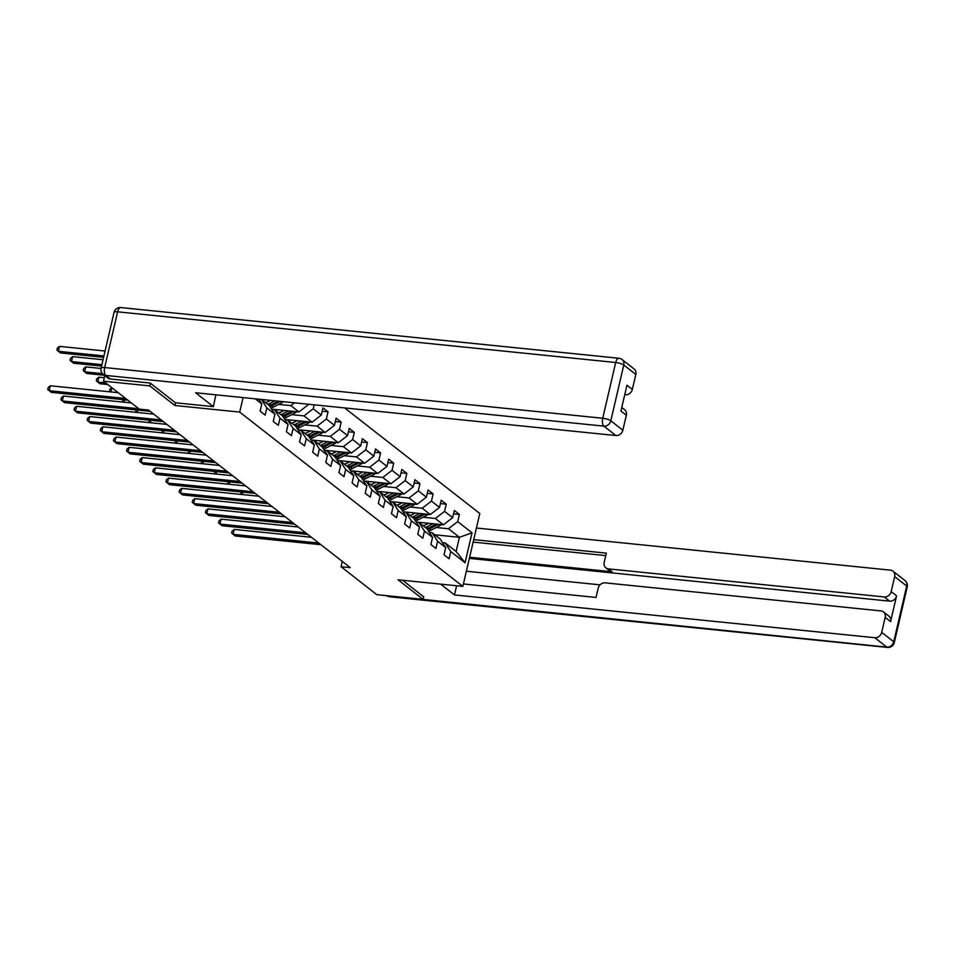 <?xml version="1.0" encoding="UTF-8"?>
<svg xmlns="http://www.w3.org/2000/svg" width="955" height="955" viewBox="0 0 955 955"><rect width="100%" height="100%" fill="white"/><g stroke="black" fill="none" stroke-linecap="round" stroke-linejoin="round"><path stroke-width="1.43" d="M150.424 383.242L149.804 385.904L174.896 405.493L239.705 412.094L462.841 586.382L479.804 513.504L344.624 407.928M239.705 412.094L243.071 397.59M258.698 399.178L261.789 403.977L260.118 411.163L265.168 415.115L266.839 407.928L274.933 414.231L273.249 421.43L278.311 425.369L279.982 418.183L288.064 424.498L286.393 431.684L291.442 435.635L293.113 428.437L301.195 434.752L299.524 441.95L304.573 445.889L306.257 438.703L314.338 445.018L312.667 452.204L317.717 456.156L319.388 448.957L327.47 455.272L325.798 462.471L330.848 466.41L332.519 459.224L340.613 465.539L338.93 472.725L343.991 476.676L345.662 469.478L353.744 475.793L352.073 482.991L357.122 486.931L358.794 479.744L366.875 486.059L365.204 493.246L370.254 497.197L371.937 489.999L380.018 496.314L378.347 503.512L383.397 507.451L385.068 500.265L393.15 506.58L391.478 513.766L396.528 517.717L398.199 510.519L406.293 516.834L404.61 524.032L409.671 527.972L411.342 520.785L419.424 527.1L417.753 534.287L422.802 538.238L424.474 531.04L432.555 537.355L430.884 544.541L435.934 548.492L437.617 541.306L445.699 547.621L444.027 554.807L449.077 558.759L450.748 551.56L465.061 562.746L472.033 532.806L459.427 537.307L448.48 528.748L436.22 527.506M261.789 403.977L255.188 398.82M307.271 404.12L308.167 404.825L308.298 404.228M472.033 532.806L457.72 521.621L459.391 514.435L454.341 510.495L452.658 517.682L444.576 511.367L446.248 504.18L441.198 500.229L439.527 507.415L431.445 501.1L433.116 493.914L428.067 489.975L426.396 497.161L418.302 490.846L419.985 483.66L414.924 479.708L413.252 486.895L405.171 480.592L406.842 473.394L401.792 469.454L400.121 476.64L392.039 470.326L393.711 463.139L388.649 459.188L386.978 466.374L378.896 460.071L380.568 452.873L375.518 448.934L373.847 456.12L365.765 449.805L367.436 442.619L362.387 438.667L360.715 445.854L352.622 439.551L354.305 432.352L349.244 428.413L347.572 435.599L339.491 429.284L341.162 422.098L336.112 418.147L334.441 425.333L326.359 419.03L328.031 411.832L322.969 407.892L321.298 415.079L313.216 408.764L314.135 404.825M342.296 561.409L341.054 566.721L350.318 567.664L148.562 410.077L139.299 409.134L103.51 381.188L149.804 385.904M261.491 399.465L269.358 405.6L274.933 414.231M261.372 399.453L266.839 407.928M288.064 424.498L282.489 415.867L274.407 409.552L271.721 409.277M274.407 409.552L279.982 418.183M301.195 434.752L295.62 426.121L287.539 419.806L284.865 419.543M278.585 404.383L290.845 405.624L298.927 411.939L271.65 409.17M287.539 419.806L293.113 428.437M294.486 402.819L290.845 405.624M308.167 404.825L298.927 411.939M314.338 445.018L308.763 436.387L300.682 430.072L297.996 429.798M291.729 414.637L303.976 415.891L312.058 422.206L284.793 419.424M300.682 430.072L306.257 438.703M313.216 408.764L303.976 415.891M321.298 415.079L312.058 422.206M327.47 455.272L321.895 446.642L313.813 440.327L311.139 440.052M304.86 424.903L317.12 426.145L325.201 432.46L297.924 429.69M313.813 440.327L319.388 448.957M326.359 419.03L317.12 426.145M334.441 425.333L325.201 432.46M340.613 465.539L335.038 456.908L326.956 450.593L324.27 450.318M317.991 435.158L330.251 436.411L338.333 442.726L311.067 439.945M326.956 450.593L332.519 459.224M339.491 429.284L330.251 436.411M347.572 435.599L338.333 442.726M353.744 475.793L348.169 467.162L340.087 460.847L337.401 460.573M331.134 445.424L343.382 446.665L351.476 452.98L324.199 450.211M340.087 460.847L345.662 469.478M352.622 439.551L343.382 446.665M360.715 445.854L351.476 452.98M366.875 486.059L361.312 477.428L353.219 471.113L350.545 470.839M344.266 455.678L356.525 456.932L364.607 463.247L337.33 460.465M353.219 471.113L358.794 479.744M365.765 449.805L356.525 456.932M373.847 456.12L364.607 463.247M380.018 496.314L374.444 487.683L366.362 481.368L363.676 481.093M357.409 465.945L369.657 467.186L377.738 473.501L350.473 470.731M366.362 481.368L371.937 489.999M378.896 460.071L369.657 467.186M386.978 466.374L377.738 473.501M393.15 506.58L387.575 497.949L379.493 491.634L376.819 491.359M370.54 476.199L382.8 477.452L390.882 483.767L363.604 480.986M379.493 491.634L385.068 500.265M392.039 470.326L382.8 477.452M400.121 476.64L390.882 483.767M406.293 516.834L400.718 508.203L392.636 501.888L389.95 501.614M383.671 486.465L395.931 487.707L404.013 494.022L376.748 491.252M392.636 501.888L398.199 510.519M405.171 480.592L395.931 487.707M413.252 486.895L404.013 494.022M419.424 527.1L413.849 518.47L405.768 512.155L403.082 511.88M396.814 496.719L409.062 497.973L417.156 504.288L389.879 501.506M405.768 512.155L411.342 520.785M418.302 490.846L409.062 497.973M426.396 497.161L417.156 504.288M432.555 537.355L426.992 528.724L418.899 522.409L416.225 522.134M409.946 506.986L422.206 508.227L430.287 514.542L403.01 511.773M418.899 522.409L424.474 531.04M431.445 501.1L422.206 508.227M439.527 507.415L430.287 514.542M445.699 547.621L440.124 538.99L432.042 532.675L429.356 532.401M423.089 517.24L435.337 518.493L443.418 524.808L416.153 522.027M432.042 532.675L437.617 541.306M444.576 511.367L435.337 518.493M452.658 517.682L443.418 524.808M465.061 562.746L456.12 551.477L445.173 542.929L442.499 542.655M434.752 534.788L459.427 537.307L456.12 551.477M445.173 542.929L450.748 551.56M457.72 521.621L448.48 528.748M462.841 586.382L398.044 579.792L423.137 599.394L423.757 596.732M423.137 599.394L376.843 594.679L341.054 566.721M104.811 375.613L103.51 381.188M459.391 514.435L453.553 513.85M446.248 504.18L440.422 503.583M433.116 493.914L427.279 493.329M419.985 483.66L414.148 483.063M406.842 473.394L401.016 472.809M393.711 463.139L387.873 462.542M380.568 452.873L374.742 452.288M367.436 442.619L361.599 442.022M354.305 432.352L348.468 431.767M341.162 422.098L335.336 421.501M328.031 411.832L322.193 411.247M174.896 405.493L175.529 402.783M311.402 537.271L234.238 529.416L233.092 534.334L318.815 543.061M234.238 529.416L232.113 531.135L231.659 533.105L235.193 535.982L320.928 544.708M428.556 523.292L425.918 524.641A13.239 11.364 128 0 1 423.125 525.704M432.937 523.734L426.742 526.909A15.949 13.692 128 0 1 425.441 527.518M441.27 524.582A5.527 4.739 128 0 1 439.754 525.692L430.956 530.204A15.949 13.692 128 0 1 428.58 531.195M436.304 524.08L428.341 528.163A15.949 13.692 128 0 1 427.016 528.772M427.625 529.715A15.949 13.692 -52 0 0 429.356 528.951L438.154 524.438A5.527 4.739 -52 0 0 438.417 524.295M242.904 492.147L242.343 494.547M241.71 494.487L240.827 493.723L241.221 491.98M440.625 584.126L454.473 594.941L456.609 585.749M463.414 583.947L596.039 597.448L598.188 588.196A6.255 5.372 -52 0 1 605.124 582.848L880.999 610.925A6.255 5.372 -52 0 1 883.482 611.904L888.866 616.118A6.255 5.372 128 0 1 890.573 621.61L896.578 595.813A6.255 5.372 128 0 1 889.642 601.149L469.359 558.377M454.473 594.941L874.768 637.713A6.255 5.372 -52 0 0 881.704 632.365L885.178 617.396A6.255 5.372 -52 0 0 883.482 611.904M889.642 601.149L884.258 596.947A6.255 5.372 -52 0 0 891.182 591.599L894.668 576.629A6.255 5.372 -52 0 0 892.961 571.138A6.255 5.372 -52 0 0 890.49 570.159L476.426 528.019M884.258 596.947L608.383 568.87A6.255 5.372 -52 0 1 605.9 567.891A6.255 5.372 -52 0 1 604.193 562.388L606.353 553.136L473.728 539.635M423.71 596.899L402.664 580.258M466.374 571.245L600.038 584.842M608.383 568.87L612.083 571.759L469.621 557.254M612.083 571.759A6.255 5.372 128 0 1 609.612 570.78L605.9 567.891M605.78 555.595L473.155 542.094M215.842 394.821L213.383 406.639L195.62 392.756L615.927 435.54L603.882 426.133L105.814 375.434L110.362 378.992L150.174 383.039L175.434 402.771L213.383 406.639M624.749 394.702L625.406 394.761L624.833 394.32M635.827 374.456L623.782 365.049A6.255 5.372 -52 0 0 622.075 359.558L634.12 368.952A6.255 5.372 128 0 1 635.827 374.456L632.341 389.425A6.255 5.372 128 0 1 625.406 394.761M621.765 407.487L624.63 409.731A6.255 5.372 128 0 1 626.337 415.222L622.851 430.192A6.255 5.372 128 0 1 615.927 435.54M632.341 389.425L626.946 385.211L620.941 411.02L626.337 415.222M110.362 378.992A6.255 5.372 128 0 1 107.891 378.013L103.343 374.456A6.255 5.372 -52 0 0 105.814 375.434A6.255 2.817 -84.2 0 1 104.668 367.556L602.724 418.254L615.7 362.506L117.632 311.819L104.668 367.556A6.255 1.528 13.1 0 0 101.099 368.117A6.255 6.255 0 0 0 103.343 374.456M298.258 527.005L221.094 519.15L219.948 524.08L305.684 532.806M221.094 519.15L218.982 520.881L218.516 522.851L222.061 525.727L307.785 534.454M285.127 516.75L207.963 508.896L206.817 513.814L292.552 522.54M207.963 508.896L205.838 510.627L205.385 512.584L208.918 515.461L294.653 524.188M415.413 513.026L412.787 514.375A13.239 11.364 128 0 1 409.982 515.449M419.806 513.48L413.611 516.655A15.949 13.692 128 0 1 412.297 517.252M428.138 514.327A5.527 4.739 128 0 1 426.61 515.437L417.824 519.938A15.949 13.692 128 0 1 415.449 520.941M423.172 513.826L415.21 517.908A15.949 13.692 128 0 1 413.885 518.517M414.494 519.46A15.949 13.692 -52 0 0 416.225 518.696L425.011 514.184A5.527 4.739 -52 0 0 425.285 514.041M229.773 481.893L229.212 484.292M228.579 484.221L227.684 483.457L228.09 481.726M402.282 502.772L399.656 504.121A13.239 11.364 128 0 1 396.85 505.183M406.663 503.213L400.479 506.389A15.949 13.692 128 0 1 399.166 506.998M414.995 504.061A5.527 4.739 128 0 1 413.479 505.171L404.681 509.684A15.949 13.692 128 0 1 402.306 510.674M410.041 503.56L402.079 507.642A15.949 13.692 128 0 1 400.742 508.251M401.351 509.194A15.949 13.692 -52 0 0 403.082 508.43L411.88 503.918A5.527 4.739 -52 0 0 412.154 503.774M216.63 471.627L216.069 474.026M215.436 473.967L214.553 473.202L214.959 471.46M271.996 506.484L194.82 498.629L193.674 503.56L279.409 512.286M194.82 498.629L192.707 500.36L192.242 502.33L195.787 505.207L281.51 513.933M258.853 496.23L181.689 488.375L180.543 493.293L266.278 502.02M181.689 488.375L179.564 490.106L179.11 492.076L182.644 494.941L268.379 503.667M245.722 485.964L168.558 478.121L167.412 483.039L253.135 491.765M168.558 478.121L166.433 479.84L165.979 481.809L169.513 484.686L255.248 493.413M389.139 492.505L386.512 493.854A13.239 11.364 128 0 1 383.707 494.929M393.532 492.959L387.336 496.134A15.949 13.692 128 0 1 386.035 496.731M401.864 493.807A5.527 4.739 128 0 1 400.336 494.917L391.55 499.417A15.949 13.692 128 0 1 389.174 500.42M396.898 493.305L388.936 497.388A15.949 13.692 128 0 1 387.611 497.997M388.219 498.94A15.949 13.692 -52 0 0 389.95 498.176L398.736 493.663A5.527 4.739 -52 0 0 399.011 493.52M203.499 461.372L202.938 463.772M202.305 463.7L201.41 462.936L201.815 461.205M376.007 482.251L373.381 483.6A13.239 11.364 128 0 1 370.576 484.663M380.4 482.693L374.205 485.868A15.949 13.692 128 0 1 372.892 486.477M388.721 483.54A5.527 4.739 128 0 1 387.205 484.651L378.407 489.163A15.949 13.692 128 0 1 376.043 490.154M383.767 483.039L375.804 487.122A15.949 13.692 128 0 1 374.467 487.73M375.088 488.674A15.949 13.692 -52 0 0 376.807 487.91L385.605 483.397A5.527 4.739 -52 0 0 385.88 483.254M190.355 451.118L189.806 453.506M189.174 453.446L188.278 452.682L188.684 450.939M362.876 471.985L360.238 473.334A13.239 11.364 128 0 1 357.445 474.408M367.257 472.439L361.062 475.614A15.949 13.692 128 0 1 359.76 476.211M375.59 473.286A5.527 4.739 128 0 1 374.074 474.396L365.276 478.897A15.949 13.692 128 0 1 362.9 479.899M370.624 472.785L362.661 476.867A15.949 13.692 128 0 1 361.336 477.476M361.945 478.419A15.949 13.692 -52 0 0 363.676 477.655L372.474 473.143A5.527 4.739 -52 0 0 372.737 473M177.224 440.852L176.663 443.251M176.03 443.18L175.147 442.416L175.541 440.685M232.578 475.709L155.414 467.855L154.268 472.773L240.003 481.499M155.414 467.855L153.301 469.585L152.836 471.555L156.381 474.42L242.104 483.146M349.733 461.731L347.107 463.08A13.239 11.364 128 0 1 344.301 464.142M354.126 462.172L347.93 465.36A15.949 13.692 128 0 1 346.617 465.956M362.458 463.02A5.527 4.739 128 0 1 360.93 464.13L352.144 468.642A15.949 13.692 128 0 1 349.769 469.633M357.492 462.518L349.53 466.601A15.949 13.692 128 0 1 348.205 467.21M348.814 468.153A15.949 13.692 -52 0 0 350.545 467.389L359.331 462.889A5.527 4.739 -52 0 0 359.605 462.733M164.093 430.598L163.532 432.985M162.899 432.925L162.004 432.161L162.41 430.419M219.447 465.443L142.283 457.6L141.137 462.518L226.872 471.245M142.283 457.6L140.158 459.319L139.705 461.289L143.238 464.166L228.973 472.892M336.602 451.476L333.975 452.813A13.239 11.364 128 0 1 331.17 453.888M340.983 451.918L334.787 455.093A15.949 13.692 128 0 1 333.486 455.69M349.315 452.765A5.527 4.739 128 0 1 347.799 453.876L339.001 458.376A15.949 13.692 128 0 1 336.626 459.379M344.361 452.264L336.399 456.347A15.949 13.692 128 0 1 335.062 456.956M335.671 457.899A15.949 13.692 -52 0 0 337.401 457.135L346.199 452.622A5.527 4.739 -52 0 0 346.474 452.479M150.95 420.331L150.389 422.731M149.756 422.659L148.873 421.895L149.278 420.164M206.316 455.189L129.14 447.334L127.994 452.264L213.729 460.979M129.14 447.334L127.027 449.065L126.561 451.035L130.107 453.9L215.83 462.626M323.459 441.21L320.832 442.559A13.239 11.364 128 0 1 318.027 443.621M327.851 441.652L321.656 444.839A15.949 13.692 128 0 1 320.355 445.436M336.184 442.499A5.527 4.739 128 0 1 334.656 443.609L325.87 448.122A15.949 13.692 128 0 1 323.494 449.113M331.218 441.998L323.256 446.081A15.949 13.692 128 0 1 321.931 446.689M322.539 447.632A15.949 13.692 -52 0 0 324.27 446.868L333.056 442.368A5.527 4.739 -52 0 0 333.331 442.213M137.818 410.077L137.257 412.464M136.625 412.405L135.729 411.641L136.135 409.898M193.173 444.923L116.009 437.08L114.863 441.998L200.598 450.724M116.009 437.08L113.884 438.799L113.43 440.768L116.964 443.645L202.699 452.372M310.327 430.956L307.701 432.293A13.239 11.364 128 0 1 304.896 433.367M314.72 431.397L308.525 434.573A15.949 13.692 128 0 1 307.212 435.17M323.041 432.245A5.527 4.739 128 0 1 321.525 433.355L312.727 437.868A15.949 13.692 128 0 1 310.363 438.858M318.087 431.744L310.124 435.826A15.949 13.692 128 0 1 308.787 436.435M309.408 437.378A15.949 13.692 -52 0 0 311.127 436.614L319.925 432.102A5.527 4.739 -52 0 0 320.2 431.958M124.675 399.811L124.126 402.21M123.493 402.139L122.598 401.375L123.004 399.644M180.041 434.668L102.877 426.813L101.731 431.744L187.455 440.458M102.877 426.813L100.753 428.544L100.299 430.514L103.832 433.379L189.568 442.105M297.196 420.689L294.558 422.038A13.239 11.364 128 0 1 291.764 423.101M301.577 421.131L295.382 424.318A15.949 13.692 128 0 1 294.08 424.915M309.909 421.979A5.527 4.739 128 0 1 308.393 423.089L299.595 427.601A15.949 13.692 128 0 1 297.22 428.592M304.943 421.477L296.981 425.56A15.949 13.692 128 0 1 295.656 426.169M296.265 427.124A15.949 13.692 -52 0 0 297.996 426.348L306.794 421.847A5.527 4.739 -52 0 0 307.056 421.692M111.95 387.778L110.983 391.944M110.35 391.884L109.467 391.12L109.921 389.151L111.771 387.635M166.898 424.402L89.734 416.559L88.588 421.477L174.323 430.204M89.734 416.559L87.621 418.278L87.156 420.248L90.689 423.125L176.424 431.851M284.053 410.435L281.427 411.772A13.239 11.364 128 0 1 278.621 412.846M288.446 410.877L282.25 414.052A15.949 13.692 128 0 1 280.937 414.649M296.778 411.724A5.527 4.739 128 0 1 295.25 412.835L286.464 417.347A15.949 13.692 128 0 1 284.089 418.338M291.812 411.223L283.85 415.306A15.949 13.692 128 0 1 282.525 415.914M104.322 377.714L98.902 377.165L97.756 382.084L99.857 383.731L107.808 384.543M283.134 416.858A15.949 13.692 -52 0 0 284.865 416.094L293.651 411.581A5.527 4.739 -52 0 0 293.925 411.438M105.707 382.895L97.756 382.084L96.324 380.854L96.789 378.884L98.902 377.165M153.767 414.148L76.603 406.293L75.457 411.223L161.192 419.949M76.603 406.293L74.478 408.024L74.024 409.993L77.558 412.858L163.293 421.585M270.504 400.384L268.295 401.518A13.239 11.364 128 0 1 265.49 402.58M274.897 400.825L269.107 403.798A15.949 13.692 128 0 1 267.806 404.395M283.396 401.697A5.527 4.739 128 0 1 282.119 402.568L273.321 407.081A15.949 13.692 128 0 1 270.945 408.072M278.263 401.172L270.707 405.039A15.949 13.692 128 0 1 269.382 405.648M101.027 368.451L85.771 366.899L84.625 371.829L86.726 373.465L104.37 375.267M269.99 406.603A15.949 13.692 -52 0 0 271.721 405.827L280.388 401.387M102.472 373.644L84.625 371.829L83.192 370.6L83.646 368.63L85.771 366.899M131.372 402.95L63.46 396.038L62.314 400.957L138.797 408.74M63.46 396.038L61.347 397.757L60.881 399.727L64.427 402.604L150.15 411.33M103.044 359.737L72.628 356.645L71.482 361.563L73.595 363.21L101.576 366.063M101.899 364.667L71.482 361.563L70.049 360.333L70.515 358.364L72.628 356.645M118.241 392.684L50.328 385.772L49.183 390.702L125.654 398.486M50.328 385.772L48.204 387.503L47.75 389.473L51.284 392.338L127.767 400.121M105.074 351.022L59.497 346.379L58.351 351.309L60.452 352.944L103.606 357.337M103.928 355.94L58.351 351.309L56.918 350.079L57.372 348.109L59.497 346.379M428.341 528.163L426.742 526.909M430.956 530.204L429.356 528.951M439.754 525.692L438.154 524.438M891.182 591.599L896.578 595.813M890.573 621.61L885.178 617.396M881.704 632.365L893.737 641.772L906.713 586.036L894.668 576.629M387.957 595.813L886.813 647.12L874.768 637.713M893.737 641.772A6.255 5.372 128 0 1 886.813 647.12A6.255 2.817 -84.2 0 0 887.553 647.43A6.255 6.255 0 0 0 894.274 642.631A6.255 1.528 -166.9 0 0 893.737 641.772M906.713 586.036A6.255 1.528 13.1 0 1 907.25 586.883A6.255 6.255 0 0 0 905.006 580.545A6.255 5.372 128 0 1 906.713 586.036M388.745 596.421A6.255 5.372 128 0 1 386.572 595.669A6.255 6.255 0 0 0 389.485 596.744A6.255 2.817 -84.2 0 1 388.745 596.421M622.075 359.558A6.255 6.255 0 0 0 618.864 358.256A6.255 2.817 -84.2 0 0 615.7 362.506A6.255 1.528 13.1 0 1 623.782 365.049L610.806 420.785L622.851 430.192M610.806 420.785A6.255 1.528 -166.9 0 0 602.724 418.254A6.255 2.817 -84.2 0 0 603.882 426.133A6.255 5.372 -52 0 0 610.806 420.785M114.063 312.369A6.255 1.528 -166.9 0 1 117.632 311.819A6.255 2.817 -84.2 0 1 120.796 307.57A6.255 6.255 0 0 0 114.063 312.369L101.099 368.117M415.21 517.908L413.611 516.655M417.824 519.938L416.225 518.696M426.61 515.437L425.011 514.184M402.079 507.642L400.479 506.389M404.681 509.684L403.082 508.43M413.479 505.171L411.88 503.918M388.936 497.388L387.336 496.134M391.55 499.417L389.95 498.176M400.336 494.917L398.736 493.663M375.804 487.122L374.205 485.868M378.407 489.163L376.807 487.91M387.205 484.651L385.605 483.397M362.661 476.867L361.062 475.614M365.276 478.897L363.676 477.655M374.074 474.396L372.474 473.143M349.53 466.601L347.93 465.36M352.144 468.642L350.545 467.389M360.93 464.13L359.331 462.889M336.399 456.347L334.787 455.093M339.001 458.376L337.401 457.135M347.799 453.876L346.199 452.622M323.256 446.081L321.656 444.839M325.87 448.122L324.27 446.868M334.656 443.609L333.056 442.368M310.124 435.826L308.525 434.573M312.727 437.868L311.127 436.614M321.525 433.355L319.925 432.102M296.981 425.56L295.382 424.318M299.595 427.601L297.996 426.348M308.393 423.089L306.794 421.847M283.85 415.306L282.25 414.052M286.464 417.347L284.865 416.094M295.25 412.835L293.651 411.581M270.707 405.039L269.107 403.798M273.321 407.081L271.721 405.827M282.119 402.568L280.627 401.41M894.274 642.631L907.25 586.883M905.006 580.545L892.961 571.138M887.553 647.43L389.485 596.744M618.864 358.256L120.796 307.57"/></g></svg>
